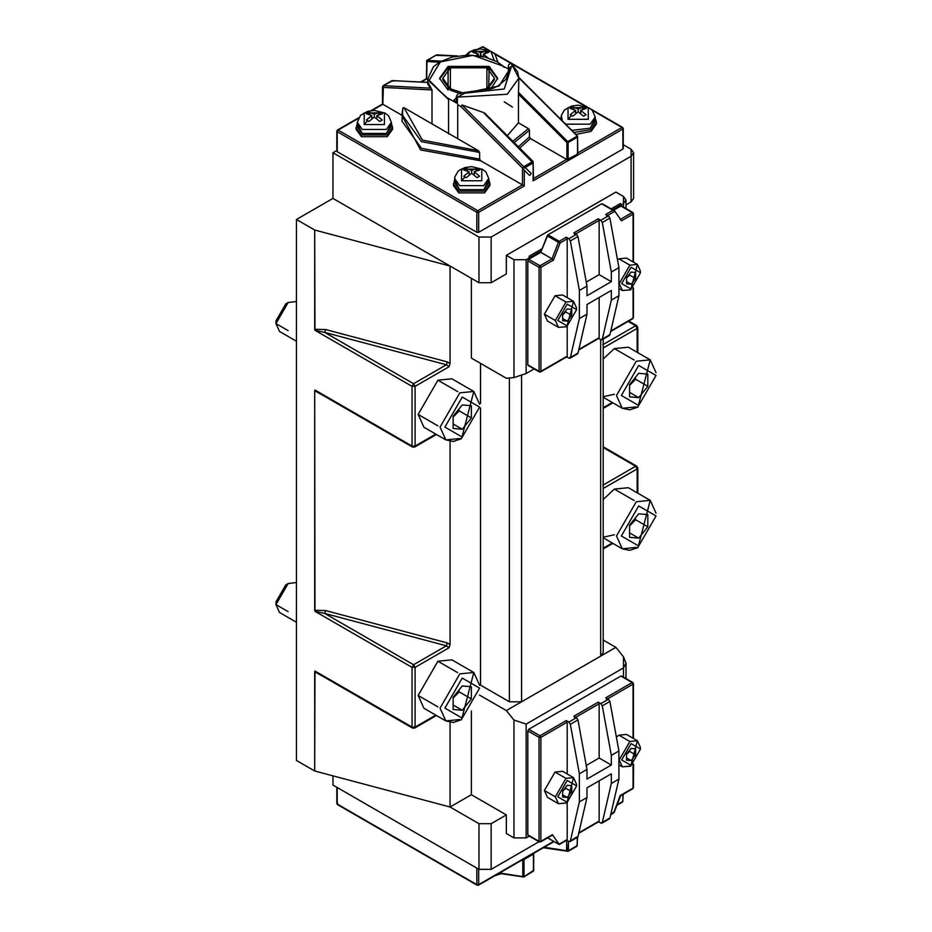 <?xml version="1.0" encoding="UTF-8"?>
<svg xmlns="http://www.w3.org/2000/svg" width="932" height="932" viewBox="0 0 932 932"><rect width="100%" height="100%" fill="white"/><g stroke="black" fill="none" stroke-linecap="round" stroke-linejoin="round"><path stroke-width="1.4" d="M618.93 288.524L622.355 290.493L630.743 289.84L637.406 264.42L629.881 265.166L619.232 283.608L622.355 290.493L619.232 283.608L629.881 265.166L637.406 264.42L640.529 271.305M631.092 267.263L640.529 272.715L631.092 289.048L621.667 283.608L631.092 267.263L640.529 272.715L631.092 289.048L621.667 283.608L631.092 267.263M631.092 272.074L635.659 272.482L635.659 278.563L631.092 284.237L626.537 283.829L626.537 277.748L631.092 272.074L635.659 272.482L635.659 278.563L631.092 284.237L626.537 283.829L626.537 277.748L631.092 272.074M629.578 264.991L618.93 258.84L617.497 259.772L618.93 258.84L626.455 258.094L637.406 264.42M629.578 275.057L635.659 278.563L629.578 275.057L626.537 278.12L629.578 275.057L629.403 274.183L629.578 275.057M626.537 281.604L631.092 284.237L626.537 281.604M612.93 210.317L605.847 214.395L606.755 215.979L614.887 211.284L601.664 203.817L612.93 210.317L605.847 214.395L608.421 215.886L609.901 218.1L602.305 222.492L611.322 272.016L602.305 222.492L600.814 220.278L608.421 215.886L609.901 218.1L618.93 267.624L611.322 272.016L611.322 281.674L599.148 274.649L599.148 220.371L574.811 234.421L573.902 232.837L598.239 218.787L573.902 232.837L576.477 234.328L568.881 238.72L576.477 234.328L577.968 236.542L586.985 286.066L579.378 290.458L570.361 240.934L568.881 238.72L566.295 237.229L559.223 241.318L566.295 237.229L567.215 238.813L567.215 297.658L567.215 238.813L566.295 237.229L568.881 238.72L570.361 240.934L577.968 236.542L586.985 286.066L579.378 290.458L570.361 240.934L577.968 236.542L576.477 234.328L573.902 232.837L574.811 234.421L599.148 220.371L598.239 218.787L600.814 220.278L602.305 222.492L609.901 218.1L618.93 267.624L611.322 272.016L611.322 281.674L599.148 274.649L586.263 282.093L599.148 274.649L599.148 220.371L598.239 218.787L600.814 220.278L608.421 215.886L605.847 214.395L606.755 215.979L614.887 211.284L621.562 220.779L620.13 219.509L632.164 212.554L633.073 214.139L621.562 220.779L620.13 219.509L632.164 212.554L620.91 206.054L613.606 210.271L620.91 206.054L632.164 212.554L633.073 214.139L633.073 261.915L633.073 214.139L621.562 220.779L614.503 210.842L601.664 203.817L547.958 234.817L541.294 250.964L526.137 259.713L513.975 259.713L513.975 377.588L526.137 373.534L534.141 368.921L526.137 373.534L526.137 259.713L513.975 259.713L506.367 255.321L506.356 273.938L491.152 282.722L506.356 273.938L506.356 255.321L615.889 192.097L623.496 196.489L623.496 203.514L612.697 209.747L623.496 203.514L626.001 199.996L623.496 203.514L612.685 209.735L623.485 203.502L623.485 196.477L626.013 199.996L623.485 196.477L615.877 192.085L506.356 255.321L615.877 192.085L623.485 196.477M623.496 207.114L623.496 203.514L623.496 207.114M506.356 378.264L471.371 358.074L471.371 278.33L471.371 358.074L506.356 378.264L513.963 377.588L506.367 378.276L513.975 377.588L526.137 373.534L526.137 259.713L541.294 250.964L540.758 252.327L528.724 259.271L527.815 260.855L527.815 364.831L539.069 371.332L539.069 267.356L540.898 267.356L539.977 265.771L528.724 259.271L527.815 260.855L539.069 267.356L540.898 267.356L540.898 371.332L539.069 371.332L539.069 267.356L527.815 260.855L527.815 364.831L539.977 371.856L567.215 356.14L567.215 326.503L567.215 356.14L566.295 356.665L568.881 358.156L566.295 356.665L567.215 356.14L540.898 371.332L539.069 371.332L540.898 371.332L539.977 371.856L540.898 371.332L540.898 267.356L539.977 265.771L539.069 267.356L539.977 265.771L528.724 259.271L540.758 252.327L541.294 250.964L526.137 259.713L513.963 259.713L506.356 255.321L513.963 259.713L526.137 259.713L529.178 257.954L529.178 256.195L542.168 248.693M570.361 357.655L568.881 358.156L570.361 357.655L579.378 318.558L586.985 314.166L577.968 353.263L570.361 357.655L579.378 318.558L586.985 314.166L577.968 353.263L568.881 358.156M579.378 290.458L579.378 318.558L579.378 290.458M602.305 339.213L600.814 339.714L598.239 338.223L599.148 337.699L599.148 297.483L599.148 337.699L578.854 349.418L599.148 337.699L598.239 338.223L600.814 339.714L602.305 339.213L611.322 300.116L611.322 290.458L586.985 304.508L586.985 314.166L586.985 304.508L611.322 290.458L611.322 300.116L618.93 295.724L609.901 334.821L602.305 339.213L611.322 300.116L618.93 295.724L609.901 334.821L600.814 339.714M618.93 267.624L618.93 295.724L618.93 267.624M611.322 281.674L586.985 295.724L586.985 286.066L586.985 295.724L611.322 281.674M608.421 335.322L609.901 334.821L608.421 335.322M576.477 353.764L577.968 353.263L576.477 353.764M529.178 257.954L541.294 250.953L547.177 235.808L558.431 242.308L559.223 241.318L547.958 234.817L547.177 235.808L560.132 242.903L559.223 241.318L558.431 242.308L560.132 242.903L553.457 260.098L552.024 258.828L558.431 242.308L552.024 258.828L540.758 252.327L552.024 258.828L539.977 265.771L552.024 258.828L553.457 260.098L540.898 267.356L553.457 260.098L560.132 242.903L559.223 241.318L547.958 234.817L601.664 203.817M567.215 238.813L560.132 242.903L567.215 238.813M539.069 371.332L539.977 371.856M633.073 318.115L633.073 317.066L633.073 318.115L610.798 330.977L633.073 318.115L632.164 318.639L633.073 318.115L633.073 288.186L633.073 318.115L632.164 318.639M633.073 214.139L632.164 212.554M602.317 203.747L614.503 210.842M565.689 301.875L555.041 295.724L544.393 314.166L555.041 320.317M562.648 315.004L565.689 311.94L565.514 311.067L565.689 311.94L571.77 315.447L567.215 321.121L562.648 320.725L562.648 314.632L567.215 308.958L571.77 309.366L571.77 315.447L565.689 311.94L562.648 315.004M567.215 321.121L562.648 318.488L567.215 321.121L562.648 320.725L562.648 314.632L567.215 308.958L571.77 309.366L571.77 315.447L567.215 321.121M573.518 301.304L566.854 326.724L558.466 327.377L555.344 320.492L565.992 302.05L573.518 301.304L562.567 294.978L555.041 295.724L544.393 314.166L547.515 321.062L558.466 327.377L555.344 320.492L565.992 302.05L573.518 301.304L576.64 308.189M567.215 304.147L576.64 309.599L567.215 325.932L557.779 320.492L567.215 325.932L576.64 309.599L567.215 304.147L557.779 320.492L567.215 304.147M357.55 124.201L362.164 133.427L386.5 133.427L391.114 124.201M366.404 120.018L371.81 115.603L371.81 118.9L371.81 115.603L366.404 120.018L367.639 120.717L366.404 120.018M376.435 118.562L376.854 117.758L376.435 118.562M378.357 114.916L379.732 112.318L382.26 113.774L376.854 115.603L382.26 120.018L379.732 121.475L374.326 117.059L368.932 121.475L367.639 120.717L368.932 121.475L374.326 117.059L379.732 121.475L382.26 120.018L376.854 115.603L376.854 118.9L376.854 115.603L382.26 113.774L379.732 112.318L374.326 114.147L374.326 117.059L374.326 114.147L379.732 112.318L378.357 114.916M384.45 124.573L364.202 124.573L364.202 112.889L384.45 112.889L384.45 124.573L364.202 124.573L364.202 112.889L384.45 112.889L384.45 124.573M366.404 113.774L371.81 115.603L366.404 113.774L368.932 112.318L374.326 114.147L368.932 112.318L370.295 114.916L368.932 112.318L366.404 113.774M372.229 118.562L371.81 117.758L372.229 118.562M357.131 126.158L362.164 133.427L386.5 133.427L391.533 126.158L391.37 122.255L386.384 129.455L362.28 129.455L357.294 122.255L360.626 115.219L367.802 111.327L374.373 110.442L385.219 113.133L388.597 115.813L391.37 122.255L386.384 129.455L362.28 129.455L357.294 122.255L357.131 126.158M476.415 55.454L478.279 54.126L478.279 55.687L478.279 54.126L476.415 55.454M484.838 53.439L486.201 50.852L488.729 52.309L483.335 54.126L488.729 58.541L483.335 54.126L483.335 56.607L483.335 54.126L488.729 52.309L486.201 50.852L480.807 52.67L480.201 55.99L481.844 56.293L480.807 55.594L480.807 52.67L486.201 50.852L484.838 53.439M490.931 51.411L470.683 51.411L467.014 55.035L470.683 51.411L490.931 51.411L494.158 60.231L490.931 51.411L487.494 51.516M472.873 52.309L478.279 54.126L472.873 52.309L475.402 50.852L480.807 52.67L475.402 50.852L476.776 53.439L475.402 50.852L472.873 52.309M465.918 55.07L469.157 52.122L474.272 49.85L480.842 48.977L491.7 51.656L495.078 54.336L497.898 62.223M565.98 802.965L558.454 803.71L555.344 796.813L565.98 778.371L573.518 777.626L576.628 784.523M567.204 802.266L557.767 796.813L567.204 780.48L576.628 785.932L567.204 802.266L557.767 796.813L567.204 780.48L576.628 785.932L567.204 802.266M567.204 797.454L562.637 797.046L562.637 790.965L567.204 785.292L571.77 785.699L571.77 791.781L567.204 797.454L562.637 797.046L562.637 790.965L567.204 785.292L571.77 785.699L571.77 791.781L567.204 797.454L562.637 794.821L567.204 797.454M558.454 803.71L547.503 797.384L544.381 790.499L555.029 772.057L562.567 771.312L573.518 777.626L565.98 778.371L555.344 796.813L558.454 803.71L566.842 803.046L573.518 777.626M571.77 791.781L565.677 788.274L562.637 791.326L565.677 788.274L571.77 791.781M565.503 787.4L565.677 788.274L565.503 787.4M631.092 194.905L631.092 201.929L626.013 204.854L631.092 201.929L631.092 156.261L491.152 237.054L478.978 237.054L332.957 152.743L336.836 150.506L332.957 152.743L332.957 198.411L296.446 219.486L296.446 760.465L314.701 770.997L450.074 807.007L478.978 823.69L478.978 869.358L332.957 785.047L332.957 775.855L332.957 785.047L478.978 869.358L491.152 869.358L538.987 841.736L491.152 869.358L478.978 869.358L478.978 823.69L491.152 823.69L491.152 869.358L491.152 823.69L506.356 814.906L506.356 833.523L513.963 837.915L526.137 837.915L529.26 836.121L526.137 837.915L513.963 837.915L506.356 833.523L506.356 814.906L491.152 823.69L478.978 823.69L450.074 807.007L450.074 722.393L450.074 807.007L471.371 794.716L450.074 807.007L314.701 770.997L296.446 760.465L296.446 219.486L332.957 198.411L332.957 152.743L478.978 237.054L478.978 282.722L491.152 282.722L491.152 237.054L478.978 237.054L478.978 282.722L491.152 282.722L491.152 237.054L631.092 156.261L631.092 149.237L623.252 144.705L631.092 149.237L633.609 152.743L633.609 198.411L631.092 201.929L631.092 156.261L633.609 152.743M337.209 130.62L338.13 130.084L337.209 130.62L337.209 151.695L476.846 232.313L478.675 232.313L478.675 212.286L476.846 212.286L477.767 210.702L522.479 184.885L524.308 185.946L478.675 212.286L477.767 210.702L522.479 184.885L524.308 185.946L524.308 170.276L524.308 185.946L478.675 212.286L476.846 212.286L337.209 131.668L337.209 130.62L338.13 130.084L337.209 131.668L337.209 130.62L338.13 130.084L337.209 131.668L337.209 151.695L476.846 232.313L478.675 232.313L622.879 149.062L622.879 129.035L621.959 127.451L592.146 110.232L622.879 127.987L622.879 129.035L621.959 127.451L622.879 129.035L533.127 180.843L533.127 162.972L524.308 168.063L533.127 162.972L533.127 161.912L484.99 113.786M337.209 151.695L337.209 150.635L337.209 151.695M450.074 266.039L332.957 198.411L478.978 282.722L450.074 266.039L314.701 230.029L296.446 219.486L314.701 230.029L314.969 330.301L324.732 332.421L413.575 383.716L446.37 364.773L324.732 332.421L413.575 383.716L446.37 364.773L449.014 366.765L450.074 363.55L447.278 361.896L446.37 364.773L324.732 332.421L325.629 329.544L314.701 329.276L314.969 330.301L324.732 332.421L325.629 329.544L447.278 361.896L446.37 364.773L449.014 366.765L415.09 386.349L413.575 383.716L412.049 386.349L412.049 446.067L314.969 390.019L314.701 390.729L314.969 611.322L324.732 613.442L413.575 664.737L446.37 645.794L324.732 613.442L413.575 664.737L446.37 645.794L449.014 647.787L450.074 644.571L450.074 441.36L450.074 644.571L449.014 647.787L415.09 667.37L413.575 664.737L412.049 667.37L415.09 667.37L449.014 647.787L446.37 645.794L324.732 613.442L325.629 610.565L447.278 642.917L446.37 645.794L447.278 642.917L450.074 644.571L447.278 642.917L325.629 610.565L314.701 610.297L314.969 611.322L324.732 613.442L325.629 610.565L314.701 610.297L314.701 390.729L323.427 395.622L314.701 390.729L314.969 390.019L412.049 446.067L412.049 386.349L314.969 330.301L412.049 386.349L415.09 386.349L413.575 383.716L412.049 386.349L415.09 386.349L415.09 446.067L435.803 434.102L415.09 446.067L412.049 446.067L413.575 446.941L415.09 446.067L415.09 386.349L449.014 366.765L450.074 363.55L447.278 361.896L325.629 329.544L314.701 329.276L314.701 230.029L450.074 266.039L450.074 363.55L450.074 266.039M603.249 548.202L612.254 543.007L603.249 548.202M637.173 468.901L637.173 492.818L637.173 468.901L603.249 488.485L603.19 487.331L603.19 488.45L637.173 468.901L637.173 467.142L603.19 447.523L635.647 466.268L637.173 468.901L637.173 467.142L635.647 466.268L637.173 468.901L637.173 467.142L635.647 466.268L602.853 485.199L635.647 466.268M603.249 407.692L612.254 402.496L603.249 407.692M637.173 328.39L603.249 347.974L603.19 346.82L603.19 347.939L637.173 328.39L637.173 352.296L637.173 326.631L635.647 325.757L602.853 344.689L635.647 325.757L628.121 321.412L635.647 325.757L637.173 328.39L637.173 326.631L635.647 325.757L637.173 328.39L637.173 326.631L635.647 325.757M603.19 537.216L614.351 534.77M634.133 500.519L614.351 489.102L603.19 499.54L614.351 489.102L628.343 487.716L650.245 500.356L656.035 513.159M603.19 396.706L614.351 394.248M634.133 360.008L614.351 348.591L603.19 359.03L614.351 348.591L628.343 347.205L650.245 359.845L656.035 372.649M633.609 764.042L633.445 784.08M633.445 738.424L633.445 683.622L632.793 682.504L621.539 676.003M615.877 647.356L623.485 656.815L626.001 663.188L623.485 667.894L526.137 724.094L513.963 720.04L506.356 710.58L600.662 656.128L600.662 339.632L600.662 656.128L615.877 647.356L603.19 640.028L615.877 647.356L623.485 656.815L623.485 667.894L526.137 724.094L526.137 837.915L526.137 724.094L513.963 720.04L513.963 837.915L513.963 720.04L506.356 710.58L479.432 695.039L506.356 710.58L521.571 701.796L509.396 701.796L509.396 377.996L509.396 701.796L480.504 685.113L509.396 701.796L521.571 701.796L615.877 647.356M415.09 727.088L415.09 667.37L413.575 664.737L412.049 667.37L314.969 611.322L412.049 667.37L415.09 667.37L415.09 727.088L435.803 715.135L415.09 727.088L412.049 727.088L412.049 667.37L412.049 727.088L413.575 727.974L415.09 727.088L412.049 727.088L413.575 727.974L415.09 727.088L413.575 727.974L314.969 671.04L314.701 770.997L314.701 671.751L323.427 676.655L314.701 671.751L314.969 671.04L412.049 727.088M471.371 710.93L471.371 794.716L506.356 814.906L471.371 794.716L471.371 710.93M480.504 363.34L480.504 403.463L480.504 363.34M480.504 407.96L480.504 684.496L480.504 407.96M457.682 672.636L437.912 661.219L418.142 695.47L437.912 706.887M457.682 391.615L437.912 380.198L418.142 414.449L437.912 425.866M521.571 375.643L521.571 701.796L521.571 375.643M603.19 339.073L603.19 652.621L600.662 656.128L600.662 649.103M623.485 677.121L623.485 667.894L623.485 677.121M513.963 377.588L513.963 259.713L513.963 377.588M317.847 673.428L314.969 671.04M415.09 446.067L413.575 446.941L415.09 446.067L412.049 446.067L413.575 446.941L412.049 446.067M317.847 392.407L314.969 390.019M527.803 834.851L528.724 835.375L527.803 834.851L527.803 730.863L539.057 737.363L540.886 737.363L539.977 735.779L528.724 729.29L527.803 730.863L527.803 834.851L539.057 841.34L539.057 737.363L539.977 735.779L528.724 729.29L527.803 730.863L539.057 737.363L539.977 735.779L566.295 720.587L568.87 722.079L570.349 724.292L577.957 719.9L576.477 717.687L573.891 716.195L574.811 717.78L599.148 703.73L598.227 702.146L600.814 703.637L602.293 705.85L609.901 701.458L608.421 699.245L605.835 697.753L632.152 682.562L633.061 684.146L633.061 683.098L620.898 676.061L528.724 729.29L620.898 676.061L632.152 682.562L633.061 684.146L632.152 682.562L633.061 683.098L632.152 682.562L605.835 697.753L606.755 699.338L605.835 697.753L608.421 699.245L609.901 701.458L618.918 750.982L611.31 755.363L602.293 705.85L609.901 701.458L618.918 750.982L611.31 755.363L602.293 705.85L600.814 703.637L608.421 699.245L600.814 703.637L598.227 702.146L573.891 716.195L574.811 717.78L599.148 703.73L598.227 702.146L573.891 716.195L576.477 717.687L577.957 719.9L586.974 769.424L586.974 779.082L611.31 765.032L611.31 755.363L611.31 765.032L586.974 779.082L586.974 769.424L579.366 773.805L570.349 724.292L577.957 719.9L586.974 769.424L579.366 773.805L570.349 724.292L568.87 722.079L576.477 717.687L568.87 722.079L566.295 720.587L539.977 735.779L540.886 737.363L540.886 841.34L539.057 841.34L539.057 737.363L540.886 737.363L540.886 841.34L552.396 834.699L559.212 844.497L547.166 837.542L559.212 844.497L567.204 839.499L567.204 802.836L567.204 839.499L559.072 844.194L552.396 834.699L540.886 841.34L539.057 841.34L527.803 834.851M576.477 837.122L570.349 841.014L579.366 801.916L579.366 773.805L579.366 801.916L586.974 797.524L586.974 787.866L611.31 773.805L611.31 783.474L618.918 779.082L618.918 750.982L618.918 779.082L609.901 818.179L602.293 822.572L611.31 783.474L618.918 779.082L609.901 818.179L600.814 823.072L598.227 821.581L599.148 821.057L599.148 780.841L599.148 821.057L578.842 832.777L599.148 821.057L598.227 821.581L600.814 823.072L602.293 822.572L611.31 783.474L611.31 773.805L586.974 787.866L586.974 797.524L577.957 836.621L570.349 841.014L579.366 801.916L586.974 797.524L577.957 836.621L576.477 837.122M608.421 818.68L609.901 818.179L608.421 818.68M599.148 758.007L611.31 765.032L599.148 758.007L599.148 703.73L599.148 758.007L586.251 765.452L599.148 758.007M602.293 822.572L600.814 823.072M568.87 841.514L570.349 841.014L568.87 841.514L566.295 840.023L568.87 841.514L570.349 841.014M567.204 722.172L566.295 720.587L567.204 722.172L540.886 737.363L567.204 722.172L567.204 773.991L567.204 722.172M559.212 844.112L566.295 840.023M613.71 812.122L610.786 814.335L613.827 812.576L612.918 813.112L613.827 812.576L620.118 795.602M612.918 813.112L613.827 812.576L620.502 795.38L633.061 788.123L632.152 788.647L633.061 788.123L633.061 764.52L633.061 788.123L632.152 788.647M633.061 787.074L633.061 788.123L633.061 787.074M633.061 684.146L633.061 738.249L633.061 684.146L606.755 699.338L633.061 684.146L633.061 683.098M539.977 841.876L540.886 841.34L539.057 841.34L540.886 841.34L539.977 841.876M620.502 795.38L633.061 788.123M629.566 741.313L618.918 735.173L616.367 737.002L618.918 735.173L626.444 734.428L637.395 740.742L640.517 747.639M555.029 796.639L544.381 790.499L555.029 772.057L565.677 778.197M626.525 754.442L629.566 751.39L629.391 750.516L629.566 751.39L635.647 754.897L631.092 760.57L626.525 760.163L626.525 754.081L631.092 748.408L635.647 748.815L635.647 754.897L631.092 760.57L626.525 757.937L631.092 760.57L626.525 760.163L626.525 754.081L631.092 748.408L635.647 748.815L635.647 754.897L629.566 751.39L626.525 754.442M629.869 766.081L622.343 766.826L619.221 759.929L629.869 741.488L637.395 740.742L629.869 741.488L619.221 759.929L622.343 766.826L630.731 766.162L637.395 740.742M631.092 765.382L621.656 759.929L631.092 743.596L640.517 749.048L631.092 743.596L621.656 759.929L631.092 765.382L640.517 749.048L631.092 765.382M622.879 801.392L617.159 804.689L622.879 801.392L622.879 794.448L622.879 801.392L621.959 801.916M338.13 804.549L337.209 802.965L337.209 804.025L477.767 885.167L533.127 853.199M337.209 804.025L337.209 787.517L337.209 804.025L477.767 885.167L553.666 841.351M476.846 884.643L476.846 868.135L476.846 884.643L478.675 884.643L476.846 884.643L477.767 885.167M577.246 845.615L577.246 837.414L577.246 845.615L576.64 846.256L577.246 844.555L577.246 845.615L568.415 850.706L566.598 850.706L567.821 851.347L568.415 850.706L566.598 850.706L567.821 851.347L577.246 845.615M566.598 850.706L544.206 847.235L567.821 851.347L568.415 841.258L568.415 850.706L567.821 851.347L566.598 850.706L566.598 840.291L566.598 850.706M533.43 853.374L533.43 854.073L533.43 853.374L533.43 854.073L524.005 859.525L522.782 859.525L522.782 876.593L499.587 873.004L523.609 877.024L522.782 876.593L524.005 876.593L524.005 859.525L522.782 859.525L522.782 876.593L523.609 877.024L522.782 876.593L524.005 876.593L524.005 859.525L533.43 854.073L533.43 871.152L523.609 877.024L533.43 870.453M533.43 854.073L533.43 871.152M478.675 869.183L478.675 884.643L478.675 869.183M577.549 136.375L518.868 77.915L577.549 136.375L566.901 142.526L518.448 94.085L518.448 122.849L507.299 135.699L518.448 122.849L528.479 128.628L529.458 130.247L529.458 136.922L530.425 138.542L519.695 148.095L530.425 138.542L566.901 159.593L568.112 159.593L568.112 142.526L577.549 137.074L577.549 154.153L568.112 159.593L568.112 142.526L566.901 142.526L566.901 159.593L577.549 154.153L577.549 153.454M518.448 94.085L518.448 122.849L528.479 128.628L529.458 130.247L514.184 142.584L529.458 130.247L529.458 136.922L530.425 138.542L566.901 159.593L566.901 142.526L518.448 94.085L518.868 78.102L507.276 94.26L457.391 97.138L456.435 96.089L456.435 102.427L457.391 103.464L447.139 97.755L428.86 80.793L440.347 61.943L472.99 55.314L502.383 65.869L508.313 68.886L502.383 65.869L472.99 55.314L440.347 61.943L428.86 80.793L448.56 99.538L427.765 78.975L427.765 84.206L430.561 88.156L383.378 85.686L392.209 80.583L428.103 82.47L432.005 89.961L432.005 123.874L478.524 150.728L422.394 140.103L403.999 107.693L457.705 138.705L457.705 104.699L461.025 106.621L461.957 104.966L483.37 112.481L533.127 162.972L533.127 161.912L532.533 161.632L533.127 162.972L532.533 161.632L523.714 166.723L533.127 161.912M518.378 146.778L529.458 136.922L518.378 146.778M595.257 118.446L596.433 122.185L591.086 129.653L573.879 132.449L591.086 129.653L596.433 122.185L596.433 123.944L591.086 131.412L575.836 134.418L591.086 131.412L596.375 123.059M391.428 123.711L392.617 127.451L387.258 134.919L361.395 134.919L356.047 127.451L361.395 134.919L387.258 134.919L392.617 127.451L392.617 129.21L387.258 136.678L361.395 136.678L356.047 129.21L357.236 123.455M488.776 179.923L489.964 183.662L484.605 191.118L458.754 191.118L453.395 183.662L458.754 191.118L484.605 191.118L489.964 183.662L489.964 185.41L484.605 192.877L458.754 192.877L453.395 185.41L454.595 179.655M442.828 78.276L450.389 88.808L462.517 92.757L450.389 88.808L450.389 67.733L486.888 67.733L486.888 88.808L465.068 93.037L486.888 88.808L494.449 78.276L486.888 67.733L450.389 67.733L442.828 78.276L442.828 79.686L450.389 90.218L460.769 93.876L450.389 90.218L442.851 78.975M402.869 114.776L402.205 117.793L402.869 114.776L401.75 115.184L382.842 104.267L383.378 85.686L382.842 87.387L383.378 85.686L382.842 87.387L432.005 89.961L382.842 87.387L382.842 104.267L371.95 110.559L382.842 104.267L401.75 115.184L402.869 114.776M391.673 81.235L383.378 85.686L430.561 88.156L432.005 89.961L432.005 123.874L403.999 107.693L422.394 140.103L478.524 150.728L479.642 152.429L479.642 159.104L421.485 148.351L401.948 121.137L421.485 148.351L479.642 159.104L480.761 160.805L420.565 149.935L401.75 115.184L420.565 149.935L480.761 160.805L522.479 184.885L522.479 168.063L461.025 106.621L457.705 104.699L457.705 138.705L478.524 150.728L479.642 152.429L479.642 159.104L480.761 160.805L522.479 184.885L522.479 168.063L523.714 166.723L461.946 104.978M479.642 152.429L421.485 141.676L401.948 114.461L402.869 108.1L403.999 107.693L402.869 108.1L401.948 114.461L421.485 141.676L479.642 152.429M337.209 131.668L476.846 212.286L476.846 232.313L476.846 212.286L477.767 210.702L338.13 130.084L477.767 210.702L478.675 212.286L478.675 232.313L622.879 149.062L622.879 129.035L533.127 180.843L533.127 178.746L566.598 159.419L533.127 178.746M456.435 98.757L455.899 98.221L454.07 100.05L457.391 103.37M530.005 175.263L531.228 173.538L530.005 175.263M577.246 153.279L621.959 127.451L622.879 127.987L621.959 127.451L577.246 153.279M482.322 46.833L483.242 47.369L482.322 46.833L478.431 49.081L482.322 46.833L481.413 47.369L482.322 46.833L487.762 49.978L482.322 46.833M585.11 106.178L494.787 54.033L585.11 106.178M358.249 118.469L338.13 130.084L358.249 118.469M392.209 80.583L393.49 81.235L392.209 80.583L428.103 82.47M383.378 85.686L382.842 87.387L382.842 86.326M426.658 77.927L426.961 78.801L421.439 81.981L426.961 78.801L427.765 79.267L426.658 78.626L427.007 60.382L436.444 54.93L456.948 56.013L436.083 55.372M528.479 128.628L512.833 141.233L528.479 128.628M489.894 184.536L484.605 192.877L458.754 192.877L453.453 184.536M392.547 128.336L387.258 136.678L361.395 136.678L356.106 128.336M426.658 78.626L426.658 61.512L439.426 62.188L426.658 61.512L426.658 60.813L436.444 54.93L437.306 55.372M512.472 107.098L504.235 101.809M512.262 65.461L518.868 78.102L507.276 94.26L457.391 97.138L464.893 93.188L504.235 88.994L512.204 64.226L511.493 66.277L509.35 68.141L508.371 66.44L508.872 74.129L508.324 66.09L509.513 70.191L505.866 79.453L498.084 85.837L493.075 88.319L458.404 93.421L456.435 96.101L457.391 97.138L457.391 103.464L447.139 97.755M441.314 61.128L427.007 60.382L441.314 61.128M577.549 137.074L577.141 136.189L567.716 141.629L518.588 92.524L568.112 142.526L577.549 137.074L577.549 154.153M567.716 141.629L566.901 142.526L568.112 142.526L567.716 141.629M426.658 61.512L427.007 60.382L426.658 61.512M489.172 67.826L448.106 67.826L439.624 78.975L448.106 67.826L489.172 67.826L497.653 78.975L489.172 67.826M494.449 79.686L486.038 90.695L494.449 79.686L494.449 78.276M490.5 89.309L497.676 78.276L489.172 66.417L448.106 66.417L439.601 78.276L448.106 90.136L448.106 66.417L489.172 66.417L488.636 90.427M448.56 99.538L448.56 133.952L448.56 99.538L427.765 78.975L433.415 66.778L440.067 61.815L451.973 57.085L468.68 55.023L485.188 57.062L497.117 61.768L503.327 66.277M504.235 67.384L502.383 65.869L504.235 67.384M461.957 104.966L483.37 112.481M457.391 103.464L457.391 97.138L464.893 93.188L499.063 86L511.493 66.277L504.235 88.994L464.893 93.188L499.063 86L511.493 66.277L509.35 68.141L509.513 70.191M622.879 127.987L622.879 129.035L622.879 127.987M533.127 180.843L533.127 162.972M588.278 119.308L588.278 107.611L568.031 107.611L568.031 119.308L588.278 119.308L588.278 107.611L568.031 107.611L568.031 119.308L588.278 119.308M566.108 124.177L590.201 124.177L595.187 116.978L590.201 124.177L566.108 124.177L564.652 123.222L566.108 124.177M561.006 119.587L561.122 116.978L562.404 120.974L561.297 115.498L564.454 109.953L571.631 106.05L578.201 105.176L589.047 107.867L592.426 110.535L595.187 116.978L595.362 120.892L590.317 128.162L571.794 130.364L590.317 128.162L594.942 118.935M583.56 116.209L578.155 111.793L572.749 116.209L570.233 114.741L575.627 110.337L570.233 108.508L572.749 107.052L578.155 108.881L578.155 111.793L572.749 116.209L570.233 114.741L575.627 110.337L570.233 108.508L572.749 107.052L578.155 108.881L578.155 111.793L583.56 116.209L586.077 114.741L583.56 116.209M576.058 113.296L575.627 112.492L576.058 113.296M574.124 109.65L572.749 107.052L574.124 109.65M575.627 113.622L575.627 110.337L575.627 113.622M580.683 110.337L586.077 114.741L580.683 110.337L580.683 113.622L580.683 110.337L586.077 108.508L580.683 110.337M584.842 107.728L586.077 108.508L583.56 107.052L578.155 108.881L583.56 107.052L588.278 107.611M580.252 113.296L580.683 112.492L580.252 113.296M582.185 109.65L583.56 107.052L582.185 109.65M561.122 119.704L561.367 118.935M481.797 180.773L481.797 169.088L461.561 169.088L461.561 180.773L481.797 180.773L481.797 169.088L461.561 169.088L461.561 180.773L481.797 180.773M459.627 185.654L483.731 185.654L488.718 178.455L483.731 185.654L459.627 185.654L454.641 178.455L459.627 185.654M488.461 180.412L483.848 189.627L459.511 189.627L454.478 182.357L454.828 176.975L457.985 171.43L460.024 169.799L465.15 167.527L471.72 166.653L482.578 169.333L485.945 172.012L488.718 178.455L488.881 182.357L483.848 189.627L459.511 189.627L454.898 180.412M477.079 177.674L471.674 173.27L466.28 177.674L463.752 176.218L469.157 171.814L463.752 169.985L466.28 168.529L471.674 170.346L471.674 173.27L466.28 177.674L463.752 176.218L469.157 171.814L463.752 169.985L466.28 168.529L471.674 170.346L471.674 173.27L477.079 177.674L479.607 176.218L477.079 177.674M469.577 174.762L469.157 173.958L469.577 174.762M467.654 171.115L466.28 168.529L467.654 171.115M469.157 175.1L469.157 171.814L469.157 175.1M474.202 171.814L479.607 176.218L474.202 171.814L474.202 175.1L474.202 171.814L479.607 169.985L474.202 171.814M478.372 169.193L479.607 169.985L477.079 168.529L471.674 170.346L477.079 168.529L481.797 169.088M473.782 174.762L474.202 173.958L473.782 174.762M475.704 171.115L477.079 168.529L475.704 171.115M611.171 208.861L620.444 203.502L620.444 205.261M629.566 385.382L635.647 379.266L635.309 377.518L635.647 379.266L647.822 386.291L638.688 397.638L629.566 396.822L629.566 384.66L638.688 373.301L647.822 374.116L647.822 386.291L638.688 397.638L629.566 392.372L638.688 397.638L629.566 396.822L629.566 384.66L638.688 373.301L647.822 374.116L647.822 386.291L635.647 379.266L629.566 385.382M636.265 406.9L622.273 408.286L616.483 395.483L636.265 361.232L650.245 359.845L636.265 361.232L616.483 395.483L622.273 408.286L629.787 409.835L637.977 407.074L650.245 359.845M638.688 405.49L621.353 395.483L638.688 365.449L656.035 375.456L638.688 365.449L621.353 395.483L638.688 405.49L656.035 375.456L638.688 405.49M629.566 525.893L635.647 519.776L635.309 518.029L635.647 519.776L647.822 526.801L638.688 538.148L629.566 537.333L629.566 525.17L638.688 513.812L647.822 514.627L647.822 526.801L638.688 538.148L629.566 532.883L638.688 538.148L629.566 537.333L629.566 525.17L638.688 513.812L647.822 514.627L647.822 526.801L635.647 519.776L629.566 525.893M636.265 547.41L622.273 548.797L616.483 535.993L636.265 501.742L650.245 500.356L636.265 501.742L616.483 535.993L622.273 548.797L629.787 550.346L637.977 547.585L650.245 500.356M638.688 546.001L621.353 535.993L638.688 505.96L656.035 515.967L638.688 505.96L621.353 535.993L638.688 546.001L656.035 515.967L638.688 546.001M453.127 417L459.208 410.872L458.859 409.136L459.208 410.872L471.371 417.897L462.249 429.256L453.127 428.44L453.127 416.266L462.249 404.919L471.371 405.735L471.371 417.897L462.249 429.256L453.127 423.978L462.249 429.256L453.127 428.44L453.127 416.266L462.249 404.919L471.371 405.735L471.371 417.897L459.208 410.872L453.127 417M459.814 438.518L445.834 439.892L440.044 427.101L459.814 392.85L473.794 391.463L451.892 378.811L437.912 380.198L418.142 414.449L423.932 427.252L445.834 439.892L440.044 427.101L459.814 392.85L473.794 391.463L479.584 404.267M462.249 437.108L444.902 427.101L462.249 397.067L479.584 407.074L462.249 397.067L444.902 427.101L462.249 437.108L479.584 407.074L462.249 437.108M286.905 303.296L285.798 303.855L275.965 320.888L275.965 323.59L288.139 302.516L296.446 301.502L288.139 302.516L285.798 303.855L275.965 320.888M296.446 341.228L279.53 331.466L275.965 323.59L288.139 302.516M288.139 330.615L275.965 323.59M453.127 698.021L459.208 691.894L458.859 690.158L459.208 691.894L471.371 698.918L462.249 710.277L453.127 709.462L453.127 697.299L462.249 685.94L471.371 686.756L471.371 698.918L462.249 710.277L453.127 705.011L462.249 710.277L453.127 709.462L453.127 697.299L462.249 685.94L471.371 686.756L471.371 698.918L459.208 691.894L453.127 698.021M459.814 719.539L445.834 720.925L440.044 708.122L459.814 673.871L473.794 672.485L451.892 659.844L437.912 661.219L418.142 695.47L423.932 708.273L445.834 720.925L440.044 708.122L459.814 673.871L473.794 672.485L479.584 685.288M462.249 718.129L444.902 708.122L462.249 678.088L479.584 688.096L462.249 678.088L444.902 708.122L462.249 718.129L479.584 688.096L462.249 718.129M286.905 584.317L285.798 584.877L275.965 601.921L275.965 604.612L288.139 583.537L296.446 582.523L288.139 583.537L285.798 584.877L275.965 601.921M296.446 622.261L279.53 612.487L275.965 604.612L288.139 583.537M288.139 611.637L275.965 604.612M384.45 112.889L381.025 112.993M364.202 124.573L367.639 120.717M568.031 119.308L571.456 115.451M461.561 180.773L464.986 176.929M626.013 208.57L626.013 199.996M609.505 335.427L601.897 339.819M569.953 358.261L577.56 353.869M566.947 356.735L540.63 371.926L539.337 371.926L528.083 365.426M610.681 331.489L632.805 318.709L633.457 317.591L633.457 287.86M633.457 262.125L633.457 213.614L632.805 212.496L621.551 205.995M598.892 338.293L578.737 349.931M626.001 663.188L626.001 678.578M603.19 548.971L612.883 543.368M637.803 493.179L637.803 468.027L636.731 466.163L603.19 446.789M603.19 408.449L612.883 402.857M637.803 352.669L637.803 327.505L636.731 325.641L628.762 321.051M436.432 715.496L414.647 728.078L412.503 728.078L317.835 673.417M436.432 434.475L414.647 447.045L412.503 447.045L317.835 392.395M609.493 818.785L601.886 823.177M569.941 841.619L577.549 837.227M610.67 814.836L614.118 812.518L620.642 795.718M633.445 764.193L633.445 787.598L632.793 788.717L620.607 795.753M552.501 835.072L540.618 841.934L539.325 841.934L528.071 835.433M566.936 840.093L559.212 844.555L547.305 837.682M598.88 821.651L578.725 833.278M618.918 764.857L622.343 766.826M623.252 794.227L622.611 801.974L616.937 805.248M554.039 841.561L478.407 885.225L477.114 885.225L337.477 804.607L336.836 803.489L336.836 787.295M543.333 847.747L568.147 851.3L576.978 846.209L577.619 837.181M533.687 853.724L533.687 870.803L523.831 876.989L499.004 873.342M494.776 875.777L501.183 873.68M596.433 122.185L595.245 118.189M561.064 118.189L560.551 119.133M392.617 127.451L391.417 123.455M489.964 183.662L488.764 179.655M336.836 151.17L336.836 131.144L337.477 130.026L358.575 117.851M401.948 121.137L402.892 107.879M623.252 148.526L623.252 128.511L622.611 127.393L590.737 108.986M524.157 166.467L531.228 173.538M522.479 168.447L529.399 175.367M484.64 113.052L533.127 161.527L533.512 179.585M489.801 50.712L482.974 46.775L477.487 49.198M493.389 52.786L587.148 106.912M371.018 110.663L382.481 104.046L382.47 86.862L383.11 85.744L391.941 80.641L428.196 82.342M426.588 78.579L420.751 81.946M577.793 153.803L577.549 136.119L518.856 77.438M426.402 78.276L426.833 60.417L436.735 54.86L457.356 55.943M508.313 72.475L508.429 65.287L509.722 63.772L511.4 63.726L517.598 71.776L518.868 78.102M459.103 874.822L462.691 876.896M361.744 818.622L365.332 820.696M603.19 397.265L622.273 408.286M603.19 537.776L622.273 548.797M445.834 439.892L453.348 441.453L461.538 438.681L473.794 391.463M445.834 720.925L453.348 722.475L461.538 719.702L473.794 672.485"/></g></svg>
